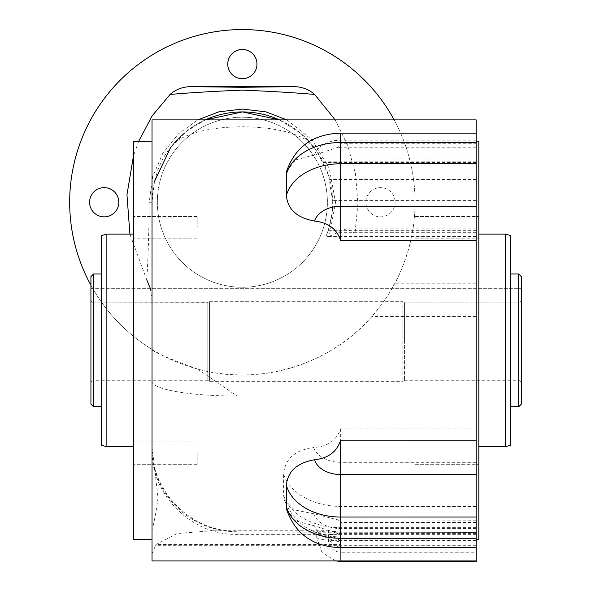 <?xml version="1.0" encoding="UTF-8"?>
<svg xmlns="http://www.w3.org/2000/svg" width="591" height="591" viewBox="0 0 591 591"><rect width="100%" height="100%" fill="white"/><g stroke="black" fill="none" stroke-linecap="round" stroke-linejoin="round"><path stroke-width="0.44" stroke-dasharray="2.96 2.22" d="M476.169 552.238L476.169 543.033L476.169 552.238L340.667 552.238L340.667 543.033L340.113 542.811C340.32 539.613 336.419 537.345 328.433 535.993L316.724 532.114L328.433 530.77L340.113 532.114A31.884 3.369 180 0 1 340.135 532.247A31.884 3.369 180 0 1 328.433 534.855A31.884 3.369 0 0 0 316.724 537.463A31.884 3.369 0 0 0 328.433 540.071A31.884 3.369 180 0 1 340.135 542.678A31.884 3.369 180 0 1 340.113 542.811L340.667 544.555L155.935 544.555L177.27 533.503L211.8 530.77L237.05 531.161L237.05 532.883L237.05 531.235M476.169 561.45L476.169 532.602L340.667 532.883L340.113 532.114M476.169 532.883L476.169 428.926L340.667 428.926C336.353 440.62 327.333 446.789 313.599 447.439A27.94 19.754 180 0 0 340.667 462.302L340.667 537.005L340.667 520.198L340.667 522.459L338.296 519.932L313.599 513.742L294.37 509.863L284.19 499.624L283.643 495.472L283.643 474.218C284.869 459.067 294.857 450.143 313.599 447.439M476.169 532.602L237.05 532.883L237.05 534.353L237.05 396.036L197.534 369.02C259.501 386.529 330.229 364.795 371.805 316.554L379.695 306.958C385.945 298.573 390.902 290.861 394.574 283.828C402.316 270.914 411.004 243.706 412.282 233.083L355.021 233.083L357.932 203.511L355.472 173.88L347.759 145.563L335.156 119.884M152.027 560.918L152.027 349.429C152.419 351.667 167.585 358.198 197.534 369.02M154.414 181.629L152.027 202.248C152.027 198.672 152.027 198.672 152.027 202.248L152.027 119.884M286.871 119.884L312.137 139.934L329.298 168.376L335.54 202.388L329.217 236.319L327.244 236.577L326.247 235.757C330.517 225.06 332.667 213.89 332.696 202.248L332.681 200.6C333.147 198.576 332.179 191.536 329.778 179.472C324.629 161.387 317.426 151.998 323.543 162.621L313.976 147.181C295.286 119.929 189.098 120.076 170.755 147.181C160.353 159.585 154.148 176.465 152.138 197.822L152.027 349.429A172.698 172.698 0 0 1 90.925 285.246M133.433 141.463L133.433 539.339M152.027 446.803L158.033 497.969C156.09 512.013 154.088 522.651 152.027 529.891M152.027 553.833L155.935 544.555M286.857 510.292L296.246 521.092L314.501 525.827L337.978 533.437L340.667 537.056L340.667 533.607L340.667 547.635M133.433 227.683L133.433 216.52L133.433 227.683M133.433 453.12L133.433 464.282L133.433 453.12M133.433 340.401L133.433 446.678L133.433 340.401M197.195 227.683L197.195 216.52L197.195 227.683M197.195 453.12L197.195 464.282L197.195 453.12M106.868 446.678L106.868 234.125M101.549 235.55L101.549 445.252M476.169 143.746L476.169 133.167L476.169 143.746L340.667 143.746L337.978 147.358L314.501 154.975L296.246 159.71L286.857 170.504M152.027 300.775L150.284 288.327M138.612 141.375L133.433 156.083M129.909 234.125L146.775 279.905C148.149 258.555 148.947 232.669 149.183 202.24L152.714 176.576L162.821 153.254L178.29 134.024L197.852 119.884M412.282 233.083A172.698 172.698 0 0 0 242.362 29.55A172.698 172.698 0 0 0 69.672 202.248A172.698 172.698 0 0 0 242.362 374.938A172.698 172.698 0 0 0 394.153 119.884M395.135 202.248A14.612 14.612 0 0 1 380.515 216.86A14.612 14.612 0 0 1 365.903 202.248A14.612 14.612 0 0 1 380.515 187.635A14.612 14.612 0 0 1 395.135 202.248A14.612 14.612 0 0 0 380.515 187.635A14.612 14.612 0 0 0 365.903 202.248A14.612 14.612 0 0 0 380.515 216.86A14.612 14.612 0 0 0 395.135 202.248M256.974 64.087A14.612 14.612 0 0 1 242.362 78.699A14.612 14.612 0 0 1 227.749 64.087A14.612 14.612 0 0 1 242.362 49.474A14.612 14.612 0 0 1 256.974 64.087M118.821 202.248A14.612 14.612 0 0 1 104.208 216.86A14.612 14.612 0 0 1 89.596 202.248A14.612 14.612 0 0 1 104.208 187.635A14.612 14.612 0 0 1 118.821 202.248M157.346 202.248A85.015 85.015 0 0 0 242.362 287.263A85.015 85.015 0 0 0 327.384 202.248A85.015 85.015 0 0 0 242.362 117.225A85.015 85.015 0 0 0 157.346 202.248A85.015 85.015 0 0 0 242.362 287.263A85.015 85.015 0 0 0 327.384 202.248A85.015 85.015 0 0 0 242.362 117.225A85.015 85.015 0 0 0 157.346 202.248M329.217 236.319L346.444 228.813L355.021 233.083M326.247 235.757L328.108 230.66C331.891 216.269 333.42 206.798 332.696 202.248L328.685 175.638L317.463 152.05L300.642 133.226L279.462 119.884A90.334 90.334 0 0 1 313.976 147.181A90.334 90.334 0 0 0 279.462 119.884M205.262 119.884A90.334 90.334 0 0 0 170.755 147.181A90.334 90.334 0 0 1 205.262 119.884L186.394 131.342L170.792 147.129M476.169 428.926L476.169 158.144L321.201 158.144L325.582 167.105L476.169 167.105L476.169 119.884M152.027 448.081A85.015 83.73 -0 0 0 237.05 531.804L237.05 532.055M93.577 273.98L93.577 380.257L93.577 302.828L207.825 302.828L207.825 380.397L207.825 302.673L209.421 301.705L402.833 301.705L402.833 381.313L402.833 301.705L209.421 301.705L209.421 381.313L209.421 301.705L207.825 302.673L207.825 340.401L207.825 302.673L93.577 302.828L93.577 406.822M90.925 276.64L90.925 404.163M93.577 302.828L90.925 301.203L93.577 302.828M476.169 340.401L476.169 539.664L476.169 340.401M476.169 158.144L476.169 167.105M476.169 547.635L476.169 533.607L476.169 547.635M478.821 539.664L478.821 141.138M478.821 453.12L478.821 464.282L478.821 453.12M478.821 227.683L478.821 216.52L478.821 227.683M415.059 453.12L415.059 464.282L415.059 453.12M415.059 227.683L415.059 216.52L415.059 227.683M505.394 234.125L505.394 446.678M510.705 445.252L510.705 235.55M518.676 273.98L518.676 380.257L518.676 302.828L521.328 301.203L521.328 381.786L521.328 301.203L518.676 302.828L518.676 406.822M521.328 276.64L521.328 404.163M404.429 340.401L404.429 380.397L404.429 302.673L404.429 340.401L404.429 302.828L518.676 302.828L404.429 302.828L404.429 340.401M404.429 302.673L402.833 301.705L404.429 302.673M90.925 288.327L521.328 288.327L90.925 288.327M476.169 543.033L340.667 543.033L340.667 544.555M476.169 316.554L371.805 316.554M476.169 522.459L340.667 522.459M340.667 428.926L340.667 462.302L476.169 462.302M152.027 381.269A85.015 14.76 180 0 0 237.05 396.036M476.169 545.294L155.403 545.294M476.169 537.056L340.667 537.056M476.169 161.144L322.804 161.144M476.169 232.691L336.73 232.691M476.169 283.828L394.574 283.828M476.169 230.66L328.108 230.66M476.169 200.6L332.681 200.6M476.169 162.621L323.543 162.621M476.169 179.472L329.778 179.472M476.169 140.178L340.667 140.178L340.667 143.746M340.667 133.167L340.667 140.178A26.824 18.971 0 0 0 314.501 154.975M476.169 540.625L340.667 540.625A26.824 18.971 0 0 1 314.501 525.827M476.169 547.022L340.667 547.022L340.667 561.45M340.667 560.918L340.667 552.238A12.234 12.167 180 0 1 328.433 540.071L328.433 535.993M340.135 531.981L340.667 532.602L340.667 547.022A12.234 12.167 180 0 1 328.433 534.855L328.433 530.77M476.169 528.605L340.667 528.605A27.94 19.754 180 0 1 313.599 513.742M476.169 527.667L340.667 527.667A58.472 41.348 180 0 1 283.643 495.472M476.169 506.413L340.667 506.413A58.472 41.348 180 0 1 283.643 474.218M152.027 202.248L149.183 202.24M329.35 530.77L211.8 530.77M476.169 534.353L237.05 534.353C191.624 535.52 150.86 494.77 152.027 449.33M197.195 238.838L133.433 238.838L197.195 238.838M197.195 464.282L133.433 464.282L197.195 464.282M476.169 228.813L346.444 228.813M476.169 236.577L327.244 236.577M237.05 531.161C191.624 532.336 150.86 491.579 152.027 446.146M476.169 147.196L340.667 147.196L337.424 147.765L337.978 147.358M476.169 533.607L340.667 533.607L337.424 533.038L337.978 533.437M476.169 520.198L338.296 519.932M476.169 537.005L340.667 537.005C312.949 536.325 294.126 523.862 284.19 499.624M335.658 560.918L322.043 552.541L316.724 537.463L316.724 532.114M207.825 380.257L93.577 380.257L90.925 381.786M415.059 464.282L478.821 464.282L415.059 464.282M415.059 238.838L478.821 238.838L415.059 238.838M404.429 380.257L518.676 380.257L521.328 381.786M415.059 216.52L478.821 216.52L415.059 216.52M415.059 441.965L478.821 441.965L415.059 441.965M404.429 380.397L402.833 381.313L209.421 381.313L207.825 380.397M197.195 441.965L133.433 441.965L197.195 441.965M197.195 216.52L133.433 216.52L197.195 216.52"/><path stroke-width="0.89" d="M476.169 133.167L476.169 142.505L340.667 142.505L340.667 133.167L476.169 133.167L476.169 119.884L152.027 119.884L152.027 560.918L476.169 560.918L476.169 561.45L340.667 561.45L340.667 560.918M152.027 539.664L133.433 539.339L133.433 141.463L152.027 141.138M286.421 506.598L286.857 510.292C295.729 534.427 313.658 546.867 340.667 547.635L340.667 440.169C336.966 451.753 328.241 458.284 314.501 459.754C296.941 462.93 287.588 471.455 286.421 485.344L286.421 506.598A55.229 39.058 0 0 0 340.667 538.298L476.169 538.298L476.169 560.918M106.868 446.678L101.549 445.252L101.549 235.55L106.868 234.125L106.868 446.678L133.433 446.678M314.501 221.049C328.241 222.519 336.966 229.049 340.667 240.626L340.667 142.505A55.229 39.058 0 0 0 286.421 174.205L286.421 195.458C287.581 209.34 296.941 217.872 314.501 221.049A26.824 18.971 0 0 1 340.667 206.252L476.169 206.252L476.169 538.298M340.667 133.167C313.658 133.935 295.729 146.376 286.857 170.504L286.421 174.205M170.068 94.457C176.17 89.167 183.299 86.574 191.462 86.67L293.269 86.67C301.395 86.559 308.524 89.16 314.656 94.457C296.32 92.817 272.222 91.376 242.354 90.127C212.575 91.369 188.477 92.809 170.068 94.457L152.183 115.843L138.612 141.375M394.153 119.884A172.698 172.698 0 0 0 69.672 202.248A172.698 172.698 0 0 0 90.925 285.246M150.284 288.327L146.775 279.905M133.433 156.083L126.962 194.801L129.909 234.125M227.749 64.087A14.612 14.612 0 0 0 242.362 78.699A14.612 14.612 0 0 0 256.974 64.087A14.612 14.612 0 0 0 242.362 49.474A14.612 14.612 0 0 0 227.749 64.087M89.596 202.248A14.612 14.612 0 0 0 104.208 216.86A14.612 14.612 0 0 0 118.821 202.248A14.612 14.612 0 0 0 104.208 187.635A14.612 14.612 0 0 0 89.596 202.248M335.156 119.884L314.656 94.457M197.852 119.884L218.84 111.847L242.384 109.062L265.861 111.839L286.871 119.884M279.462 119.884L242.428 111.913L205.262 119.884A90.334 90.334 0 0 1 279.462 119.884A90.334 90.334 0 0 0 205.262 119.884M170.792 147.129L154.414 181.629M191.462 86.67L242.096 87.283L293.269 86.67M93.577 273.98L90.925 276.64L90.925 404.163L93.577 406.822L93.577 273.98L101.549 273.98M476.169 142.505L476.169 206.252M476.169 141.138L478.821 141.138L478.821 539.664L476.169 539.664M505.394 234.125L510.705 235.55L510.705 445.252L505.394 446.678L505.394 234.125L478.821 234.125M518.676 273.98L521.328 276.64L521.328 404.163L518.676 406.822L518.676 273.98L510.705 273.98M476.169 440.169L340.667 440.169M476.169 240.626L340.667 240.626M476.169 163.759L340.667 163.759A55.229 39.058 0 0 0 286.421 195.458M476.169 474.551L340.667 474.551A26.824 18.971 0 0 1 314.501 459.754M476.169 517.044L340.667 517.044A55.229 39.058 0 0 1 286.421 485.344M106.868 234.125L133.433 234.125M476.169 547.635L340.667 547.635M340.667 561.45L335.658 560.918M101.549 406.822L93.577 406.822M518.676 406.822L510.705 406.822M505.394 446.678L478.821 446.678"/></g></svg>
